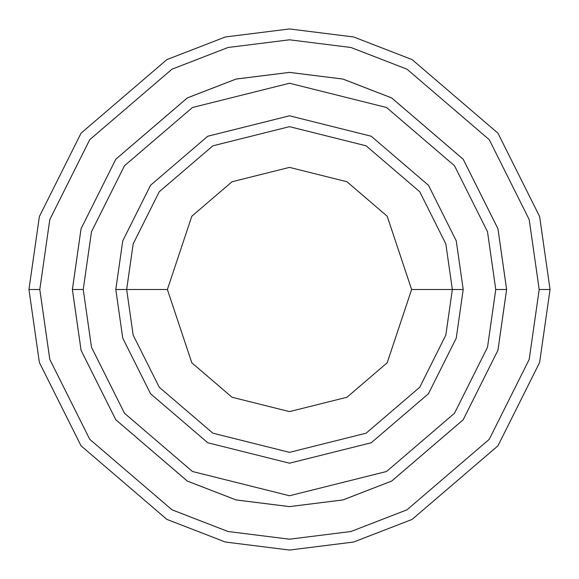 <?xml version="1.0" encoding="UTF-8"?>
<svg xmlns="http://www.w3.org/2000/svg" width="579" height="579" viewBox="0 0 579 579"><rect width="100%" height="100%" fill="white"/><g stroke="black" fill="none" stroke-linecap="round" stroke-linejoin="round"><path stroke-width="0.87" d="M452.344 289.5L463.2 289.5L456.252 240.864L428.46 185.28L371.24 136.239L289.5 115.8L207.76 136.239L150.54 185.28L122.748 240.864L115.8 289.5L126.656 289.5L133.17 335.096L159.225 387.206L212.869 433.186L289.5 452.344L366.131 433.186L419.775 387.206L445.83 335.096L452.344 289.5L445.83 335.096L419.775 387.206L366.131 433.186L289.5 452.344L212.869 433.186L159.225 387.206L133.17 335.096L126.656 289.5L167.382 289.5L126.656 289.5L133.17 243.904L159.225 191.794L212.869 145.814L289.5 126.656L366.131 145.814L419.775 191.794L445.83 243.904L452.344 289.5L411.618 289.5L387.192 362.772L346.966 397.252L289.5 411.618L232.034 397.252L191.808 362.772L167.382 289.5L191.808 362.772L232.034 397.252L289.5 411.618L346.966 397.252L387.192 362.772L411.618 289.5L387.192 216.228L346.966 181.748L289.5 167.382L232.034 181.748L191.808 216.228L167.382 289.5L191.808 216.228L232.034 181.748L289.5 167.382L346.966 181.748L387.192 216.228L411.618 289.5L452.344 289.5L445.83 243.904L419.775 191.794L366.131 145.814L289.5 126.656L212.869 145.814L159.225 191.794L133.17 243.904L126.656 289.5L115.8 289.5L122.748 240.864L150.54 185.28L207.76 136.239L289.5 115.8L371.24 136.239L428.46 185.28L456.252 240.864L463.2 289.5L456.252 338.136L428.46 393.72L371.24 442.761L289.5 463.2L207.76 442.761L150.54 393.72L122.748 338.136L115.8 289.5L122.748 338.136L150.54 393.72L207.76 442.761L289.5 463.2L371.24 442.761L428.46 393.72L456.252 338.136L463.2 289.5L452.344 289.5M539.194 289.5L529.206 359.414L489.255 439.316L407.001 509.817L350.961 531.508L289.5 539.194L228.039 531.508L171.999 509.817L89.745 439.316L49.794 359.414L39.806 289.5L28.95 289.5L39.372 362.454L81.06 445.83L166.89 519.399L225.361 542.031L289.5 550.05L353.639 542.031L412.11 519.399L497.94 445.83L539.628 362.454L550.05 289.5L539.194 289.5L529.206 219.586L489.255 139.684L407.001 69.183L350.961 47.492L289.5 39.806L228.039 47.492L171.999 69.183L89.745 139.684L49.794 219.586L39.806 289.5L49.794 359.414L89.745 439.316L171.999 509.817L228.039 531.508L289.5 539.194L350.961 531.508L407.001 509.817L489.255 439.316L529.206 359.414L539.194 289.5L550.05 289.5L539.628 362.454L497.94 445.83L412.11 519.399L353.639 542.031L289.5 550.05L225.361 542.031L166.89 519.399L81.06 445.83L39.372 362.454L28.95 289.5L39.372 216.546L81.06 133.17L166.89 59.601L225.361 36.969L289.5 28.95L353.639 36.969L412.11 59.601L497.94 133.17L539.628 216.546L550.05 289.5L539.628 216.546L497.94 133.17L412.11 59.601L353.639 36.969L289.5 28.95L225.361 36.969L166.89 59.601L81.06 133.17L39.372 216.546L28.95 289.5L39.806 289.5L49.794 219.586L89.745 139.684L171.999 69.183L228.039 47.492L289.5 39.806L350.961 47.492L407.001 69.183L489.255 139.684L529.206 219.586L539.194 289.5M495.762 289.5L487.511 347.255L454.508 413.254L386.562 471.494L289.5 495.754L192.438 471.494L124.492 413.254L91.489 347.255L83.238 289.5L72.389 289.5L81.067 350.295L115.807 419.768L187.328 481.069L236.058 499.93L289.5 506.611L342.942 499.93L391.672 481.069L463.193 419.768L497.933 350.295L506.611 289.5L495.762 289.5L487.511 231.745L454.508 165.746L386.562 107.506L289.5 83.246L192.438 107.506L124.492 165.746L91.489 231.745L83.238 289.5L91.489 347.255L124.492 413.254L192.438 471.494L289.5 495.754L386.562 471.494L454.508 413.254L487.511 347.255L495.762 289.5L506.611 289.5L497.933 350.295L463.193 419.768L391.672 481.069L342.942 499.93L289.5 506.611L236.058 499.93L187.328 481.069L115.807 419.768L81.067 350.295L72.389 289.5L81.06 228.705L115.8 159.225L187.321 97.916L236.051 79.055L289.5 72.375L342.949 79.055L391.679 97.916L463.2 159.225L497.94 228.705L506.625 289.5L497.94 350.295L463.2 419.775L391.679 481.084L342.949 499.945L289.5 506.625L236.051 499.945L187.321 481.084L115.8 419.775L81.06 350.295L72.375 289.5L81.06 350.295L115.8 419.775L187.321 481.084L236.051 499.945L289.5 506.625L342.949 499.945L391.679 481.084L463.2 419.775L497.94 350.295L506.625 289.5L497.94 228.705L463.2 159.225L391.679 97.916L342.949 79.055L289.5 72.375L236.051 79.055L187.321 97.916L115.8 159.225L81.06 228.705L72.375 289.5L81.067 228.705L115.807 159.232L187.328 97.931L236.058 79.07L289.5 72.389L342.942 79.07L391.672 97.931L463.193 159.232L497.933 228.705L506.611 289.5L497.933 228.705L463.193 159.232L391.672 97.931L342.942 79.07L289.5 72.389L236.058 79.07L187.328 97.931L115.807 159.232L81.067 228.705L72.389 289.5L83.238 289.5L91.489 231.745L124.492 165.746L192.438 107.506L289.5 83.246L386.562 107.506L454.508 165.746L487.511 231.745L495.762 289.5"/></g></svg>
